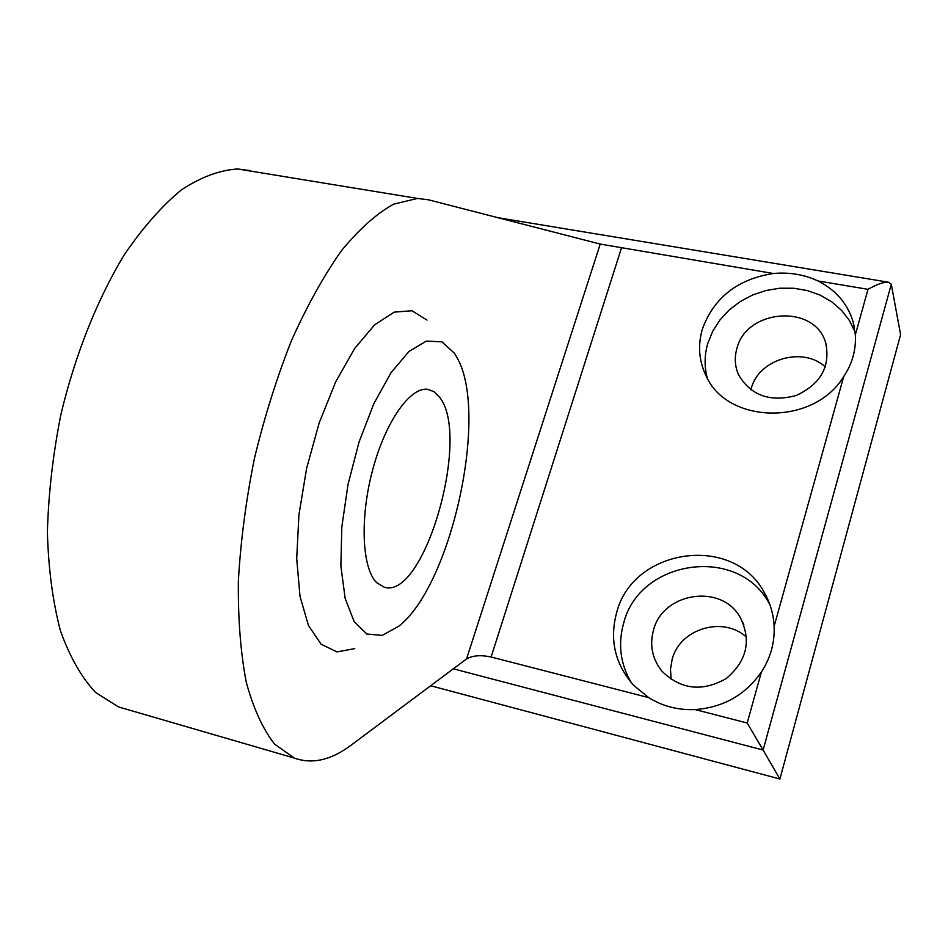 <?xml version="1.0" encoding="UTF-8"?>
<svg xmlns="http://www.w3.org/2000/svg" width="948" height="948" viewBox="0 0 948 948"><rect width="100%" height="100%" fill="white"/><g stroke="black" fill="none" stroke-linecap="round" stroke-linejoin="round"><path stroke-width="1.42" d="M817.958 280.952C804.236 274.541 789.364 272.052 773.331 273.498C737.544 279.115 713.903 297.636 702.397 329.051C697.716 345.084 698.866 360.501 705.857 375.301C726.583 424.372 813.36 426.446 843.684 376.64C852.299 363.665 856.186 349.705 855.345 334.798L853.046 321.585C847.429 303.467 835.733 289.922 817.958 280.952L868.013 289.318C876.782 284.364 883.536 281.983 888.3 282.172L891.298 284.246L763.104 750.046L747.19 723.004L695.074 709.566C723.265 707.492 745.377 694.967 761.41 671.966C770.523 657.971 774.765 642.744 774.137 626.284C773.544 614.351 770.345 603.26 764.526 592.974C733.515 533.357 632.92 548.027 616.698 612.491C609.315 639.675 614.92 663.896 633.501 685.179L648.669 697.61C662.652 706.296 678.128 710.277 695.074 709.566M773.331 273.498L600.226 244.063L428.567 199.827L417.499 198.44L393.657 204.14C376.676 213.537 359.304 229.025 341.541 250.592C323.908 275.548 307.247 305.469 291.557 340.368C276.852 377.517 264.445 416.954 254.372 458.666C245.935 500.722 240.602 541.545 238.363 581.171C237.984 619.08 240.614 652.781 246.279 682.264C253.495 708.677 262.952 729.308 274.647 744.156L294.271 758.056C312.224 764.479 331.219 760.142 351.281 745.045L466.546 658.931C472.531 655.459 480.707 654.819 491.111 657.011L648.669 697.61M127.316 709.495L118.512 706.935L95.404 692.336C81.398 677.275 69.749 656.739 60.435 630.74C52.804 601.873 48.455 569.096 47.4 532.421C48.395 494.192 52.887 454.945 60.862 414.679C75.141 354.753 97.371 299.094 124.271 254.799C142.828 227.579 161.942 205.882 181.601 189.719C201.142 176.968 219.865 170.059 237.758 168.981L250.604 170.676M453.322 668.814L763.104 750.046L779.896 779.019L430.653 685.736M746.562 637.198C723.134 615.608 679.894 628.678 672.156 659.298L670.473 669.347L671.184 679.467M825.353 366.959C802.956 346.056 758.566 359.138 751.302 388.407L750.911 389.865M779.896 779.019L900.6 334.656L891.298 284.246M426.979 320.08L412.001 310.743L394.214 312.129L374.673 324.785L354.671 348.449L335.675 381.89L319.203 422.891L306.607 468.419L298.916 514.894L296.7 558.645L300.018 596.375L308.432 625.455L321.099 644.202L336.931 651.892L354.73 648.633M376.664 582.641C361.97 568.362 359.695 518.272 372.6 470.089C385.362 421.824 410.105 386.784 427.655 389.308L434.066 391.714L439.552 397.212C471.322 436.009 424.313 600.44 384.177 587.156L376.664 582.641M454.459 353.26L441.946 341.884L426.458 341.055L409.038 351.424L391.003 372.742L373.832 403.718L359.067 441.969L348.058 484.286L341.825 526.898L340.877 566.039L345.155 598.413L354.114 621.556L366.84 634.011L382.163 635.409L398.824 626.201C451.414 585.094 488.682 414.88 457.576 358.652L454.459 353.26M736.904 348.473C746.408 308.681 814.925 303.716 825.672 342.844C830.614 366.509 820.755 384.07 796.095 395.541C769.776 402.426 750.579 395.435 738.48 374.567C734.854 366.177 734.321 357.479 736.904 348.473M707.255 377.991C704.21 366.473 704.411 354.86 707.883 343.152L712.813 331.077L720.006 319.879L729.237 309.937L740.21 301.559L752.546 295.006L765.865 290.515L779.742 288.228L793.713 288.239L807.329 290.55L820.139 295.112L831.692 301.784L841.599 310.375L849.503 320.602L855.108 332.132M631.368 682.797C620.288 663.944 617.752 643.965 623.737 622.872C639.639 559.273 738.788 544.981 769.397 603.852L770.001 604.931M653.492 630.124C662.747 592.63 720.492 583.233 739.855 616.733C751.693 640.09 747.19 660.661 726.346 678.448C702.468 692.064 681.067 689.717 662.142 671.409C652.295 659.121 649.404 645.363 653.492 630.124M761.41 671.966L747.19 723.004M868.013 289.318L855.345 334.798M843.684 376.64L774.137 626.284M621.438 248.092L491.111 657.011M600.226 244.063L466.546 658.931M888.3 282.172L497.913 217.696M417.499 198.44L237.758 168.981M294.271 758.056L118.512 706.935M825.672 342.844L826.727 346.838M853.046 321.585L854.527 327.972M764.526 592.974L769.397 603.852M739.855 616.733L743.848 624.732"/></g></svg>
